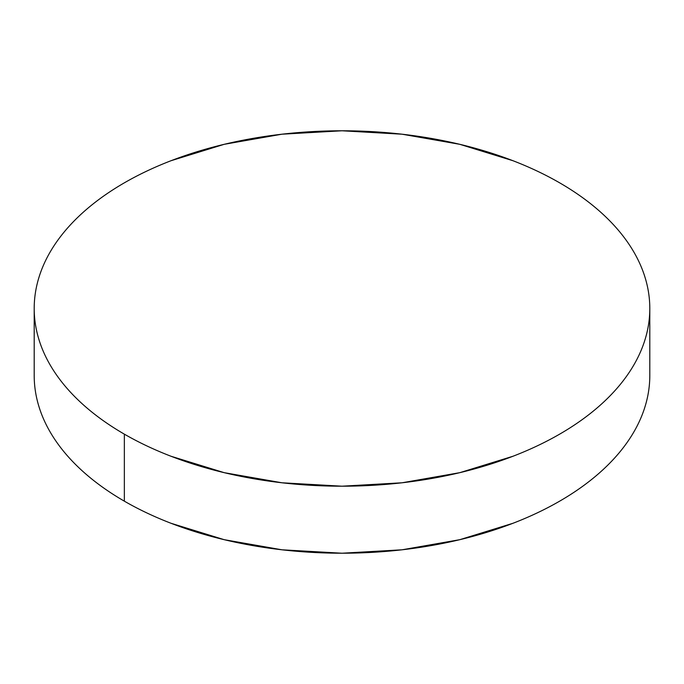 <?xml version="1.0" encoding="UTF-8"?>
<svg xmlns="http://www.w3.org/2000/svg" width="684" height="684" viewBox="0 0 684 684"><rect width="100%" height="100%" fill="white"/><g stroke="black" fill="none" stroke-linecap="round" stroke-linejoin="round"><path stroke-width="1.03" d="M649.8 375.507C649.8 387.178 647.825 398.738 643.883 410.178C639.942 421.626 634.102 432.733 626.373 443.514C618.635 454.296 609.153 464.539 597.927 474.234C586.701 483.939 573.936 492.916 559.649 501.167C545.353 509.418 529.809 516.788 513.009 523.269L459.793 539.685L402.047 549.799L342 553.219L281.953 549.799L224.207 539.685L170.991 523.269C154.191 516.788 138.647 509.418 124.351 501.167C110.064 492.916 97.299 483.939 86.073 474.234C74.847 464.539 65.365 454.296 57.627 443.514C49.898 432.733 44.058 421.626 40.117 410.178C36.175 398.738 34.2 387.178 34.2 375.507A307.8 177.703 0 0 0 124.351 501.167A307.8 177.703 0 0 0 459.793 539.685A307.8 177.703 0 0 0 649.8 375.507L649.8 308.493A307.8 177.703 180 0 1 459.793 472.67A307.8 177.703 180 0 1 124.351 434.152L124.351 501.167L124.351 434.152A307.8 177.703 180 0 1 34.2 308.493A307.8 177.703 180 0 1 224.207 144.315A307.8 177.703 180 0 1 559.649 182.833A307.8 177.703 180 0 1 649.8 308.493C649.8 296.822 647.825 285.262 643.883 273.822C639.942 262.374 634.102 251.267 626.373 240.486C618.635 229.704 609.153 219.461 597.927 209.766C586.701 200.061 573.936 191.084 559.649 182.833C545.353 174.582 529.809 167.212 513.009 160.731L459.793 144.315L402.047 134.201L342 130.781L281.953 134.201L224.207 144.315L170.991 160.731C154.191 167.212 138.647 174.582 124.351 182.833C110.064 191.084 97.299 200.061 86.073 209.766C74.847 219.461 65.365 229.704 57.627 240.486C49.898 251.267 44.058 262.374 40.117 273.822C36.175 285.262 34.2 296.822 34.2 308.493C34.2 320.163 36.175 331.714 40.117 343.163C44.058 354.603 49.898 365.718 57.627 376.499C65.365 387.272 74.847 397.515 86.073 407.219C97.299 416.924 110.064 425.901 124.351 434.152C138.647 442.403 154.191 449.764 170.991 456.245L224.207 472.67L281.953 482.784L342 486.196L402.047 482.784L459.793 472.67L513.009 456.245C529.809 449.764 545.353 442.403 559.649 434.152C573.936 425.901 586.701 416.924 597.927 407.219C609.153 397.515 618.635 387.272 626.373 376.499C634.102 365.718 639.942 354.603 643.883 343.163C647.825 331.714 649.8 320.163 649.8 308.493M34.2 375.507L34.2 308.493"/></g></svg>

